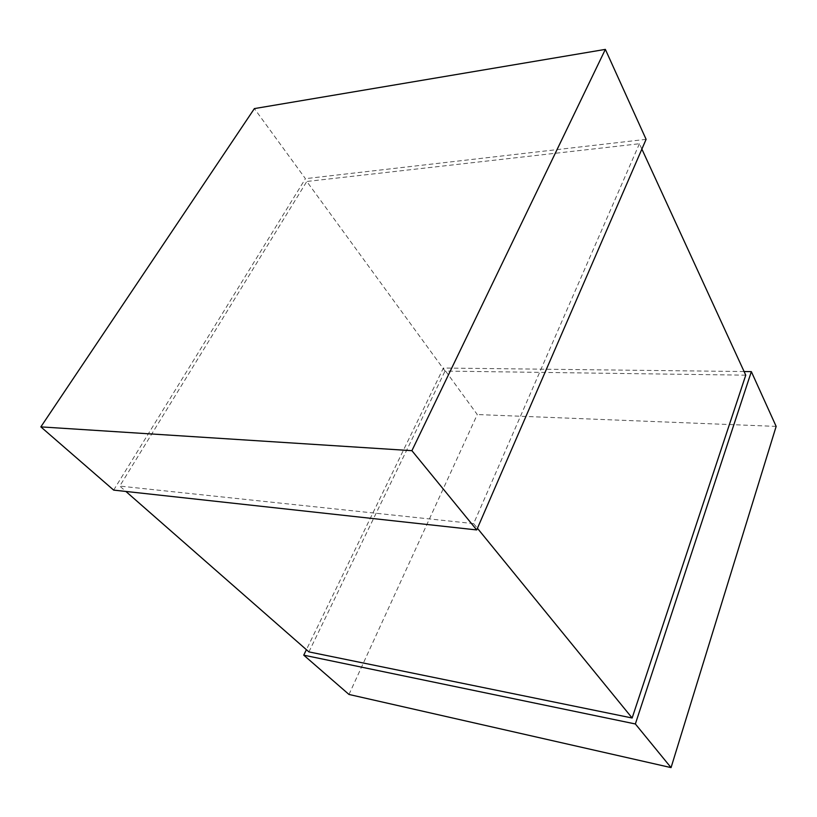 <?xml version="1.0" encoding="UTF-8"?>
<svg xmlns="http://www.w3.org/2000/svg" width="817" height="817" viewBox="0 0 817 817"><rect width="100%" height="100%" fill="white"/><g stroke="black" fill="none" stroke-linecap="round" stroke-linejoin="round"><path stroke-width="0.61" stroke-dasharray="4.08 3.06" d="M745.758 375.166L445.03 371.081L306.794 181.476L119.762 486.084L125.879 491.446M641.876 149.092L639.415 143.741L306.794 181.476M639.415 143.741L473.625 523.615L477.424 528.282M473.625 523.615L119.762 486.084M308.918 651.895L445.03 371.081M744.103 371.541L443.386 368.028L306.406 649.689M348.992 694.46L477.271 414.536L443.386 368.028M776.15 426.392L477.271 414.536M113.665 490.108L305.425 178.668L254.383 108.6M646.104 139.339L305.425 178.668"/><path stroke-width="1.23" d="M477.424 528.282L632.144 718L745.758 375.166L641.876 149.092M125.879 491.446L308.918 651.895L632.144 718M306.406 649.689L303.75 655.163L348.992 694.46L671.053 767.612L776.15 426.392L751.344 371.633L635.36 723.964L303.75 655.163M751.344 371.633L744.103 371.541M635.36 723.964L671.053 767.612M40.85 426.882L113.665 490.108L476.709 529.937L646.104 139.339L605.356 49.388L254.383 108.6L40.85 426.882L411.901 450.678L476.709 529.937M605.356 49.388L411.901 450.678"/></g></svg>
